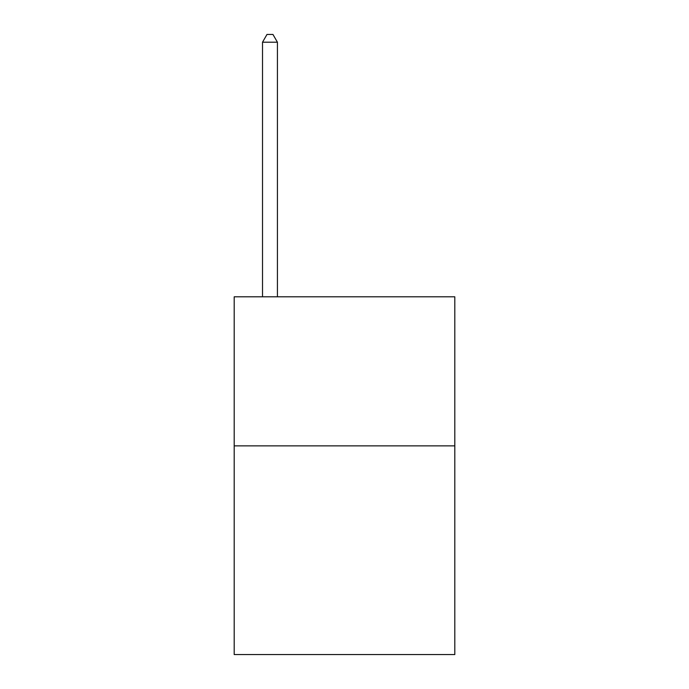 <?xml version="1.0" encoding="UTF-8"?>
<svg xmlns="http://www.w3.org/2000/svg" width="689" height="689" viewBox="0 0 689 689"><rect width="100%" height="100%" fill="white"/><g stroke="black" fill="none" stroke-linecap="round" stroke-linejoin="round"><path stroke-width="1.03" d="M454.809 445.861L454.809 654.55L234.191 654.55L234.191 296.804L454.809 296.804L454.809 445.861L234.191 445.861M277.426 296.804L277.426 42.201L262.518 42.201L262.518 296.804M262.518 42.201L266.988 34.45L272.947 34.45L277.426 42.201"/></g></svg>
